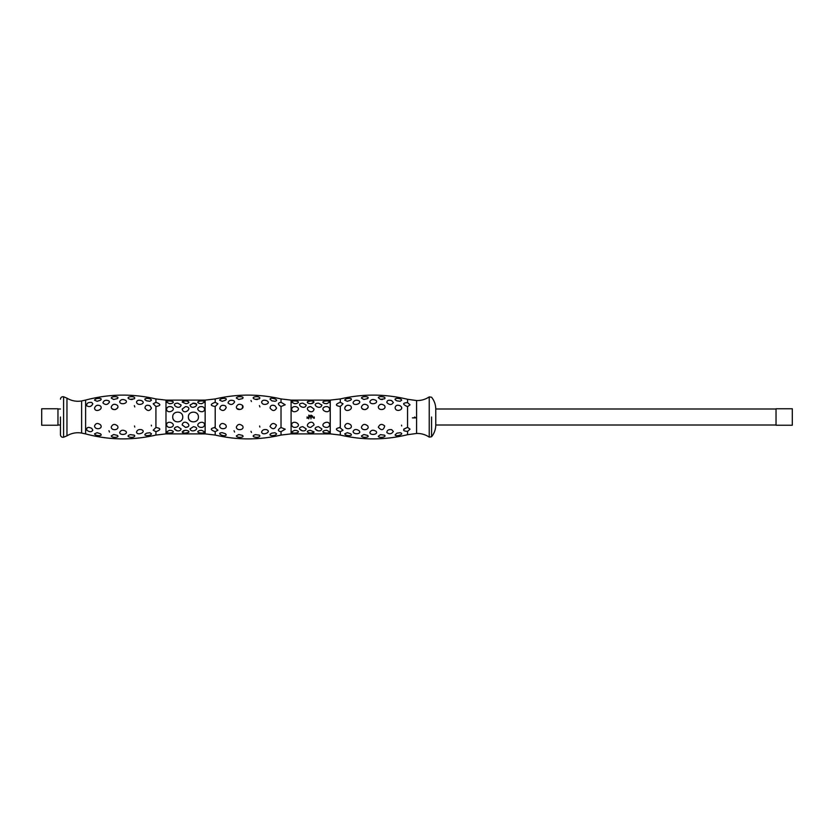 <?xml version="1.0" encoding="UTF-8"?>
<svg xmlns="http://www.w3.org/2000/svg" width="834" height="834" viewBox="0 0 834 834"><rect width="100%" height="100%" fill="white"/><g stroke="black" fill="none" stroke-linecap="round" stroke-linejoin="round"><path stroke-width="1.25" d="M41.7 425.225L41.7 408.775L57.963 408.775L57.963 425.225L41.7 425.225M60.465 425.006L57.963 425.006M792.3 425.225L792.3 408.775L776.037 408.775L776.037 425.225L792.3 425.225M776.037 425.006L435.765 425.006L435.765 408.994L776.037 408.994M188.39 417C188.088 410.547 198.7 410.557 198.398 417C198.7 423.443 188.098 423.463 188.39 417M182.74 417C183.042 423.443 172.429 423.463 172.732 417C172.429 410.547 183.032 410.557 182.74 417M193.394 426.674L190.006 428.947C191.528 433.961 201.807 427.852 193.394 426.674M177.736 426.674C169.323 427.832 179.602 433.972 181.124 428.947L177.736 426.674M193.394 403.156L190.006 405.053C191.528 410.891 201.807 403.541 193.394 403.156M177.736 403.156C169.323 403.52 179.602 410.901 181.124 405.053L177.736 403.156M192.915 403.166L196.511 404.261M177.142 430.824L174.337 428.926M185.565 427.415L182.166 424.933C183.699 417.876 193.978 426.695 185.565 427.415L187.869 426.779M185.148 430.313L185.992 430.313C193.853 431.658 183.397 434.837 182.166 431.908L185.148 430.313L183.24 430.782M182.166 431.908L183.543 432.877M185.638 433.065L188.765 432.346M185.982 403.687L182.166 402.092C183.397 399.163 193.853 402.332 185.982 403.687L187.89 403.218M185.075 400.946L182.292 401.727M171.429 406.836C177.517 409.546 167.081 414.998 166.508 409.067C167.175 406.919 168.812 406.168 171.429 406.836M185.565 406.585C193.978 407.273 183.699 416.124 182.166 409.067L185.565 406.585M199.701 406.836C202.318 406.168 203.955 406.919 204.622 409.067C204.038 414.988 193.613 409.567 199.701 406.836M171.429 403.51L169.458 403.687L166.508 402.092C167.092 399.632 177.517 401.498 171.429 403.51M199.701 403.51C193.613 401.508 204.049 399.622 204.622 402.092L201.651 403.687L199.701 403.51M171.429 430.49C177.517 432.492 167.081 434.378 166.508 431.908L169.479 430.313L171.429 430.49M199.701 430.49L201.672 430.313L204.622 431.908C204.038 434.368 193.613 432.502 199.701 430.49M171.429 427.164C168.812 427.832 167.175 427.081 166.508 424.933C167.092 419.012 177.517 424.433 171.429 427.164M199.701 427.164C193.613 424.454 204.049 419.002 204.622 424.933C203.955 427.081 202.318 427.832 199.701 427.164M314.293 418.043L313.313 417.667L314.293 416.969L313.052 417.521L314.293 418.043M311.218 417.229L312.677 416.166L310.946 415.123L310.946 418.877L311.218 417.229L312.677 416.187L312.343 417M309.07 417.229L310.54 416.166L308.799 415.123L308.799 418.877L309.07 417.229L310.54 416.187L310.206 417M307.037 416.969L308.278 417.813L307.037 418.303L308.017 417.667L307.037 416.969M302.836 426.674C294.423 427.832 304.702 433.972 306.224 428.947L302.836 426.674M318.494 426.674C310.081 427.832 320.36 433.972 321.893 428.947L318.494 426.674M302.836 403.156C294.423 403.52 304.702 410.901 306.224 405.053L302.836 403.156M318.494 403.156C310.081 403.52 320.36 410.901 321.893 405.053L318.494 403.156M302.242 430.824L299.437 428.926M317.9 430.824L315.106 428.926M310.248 430.313L314.064 431.908C312.833 434.837 302.377 431.668 310.248 430.313L308.34 430.782M311.155 433.054L313.938 432.273M311.082 403.687L310.238 403.687C302.377 402.342 312.833 399.163 314.064 402.092L311.082 403.687L312.99 403.218M314.064 402.092L312.687 401.123M310.592 400.935L307.465 401.654M310.665 406.585L314.064 409.067C312.531 416.124 302.252 407.305 310.665 406.585L308.361 407.221M324.801 406.836C327.418 406.168 329.055 406.919 329.722 409.067C329.138 414.988 318.713 409.567 324.801 406.836M296.529 406.836C302.617 409.546 292.181 414.998 291.608 409.067C292.275 406.919 293.912 406.168 296.529 406.836M324.801 403.51C318.713 401.508 329.149 399.622 329.722 402.092L326.751 403.687L324.801 403.51M296.529 403.51L294.558 403.687L291.608 402.092C292.192 399.632 302.617 401.498 296.529 403.51M324.801 430.49L326.772 430.313L329.722 431.908C329.138 434.368 318.713 432.502 324.801 430.49M296.529 430.49C302.617 432.492 292.181 434.378 291.608 431.908L294.579 430.313L296.529 430.49M324.801 427.164C318.713 424.454 329.149 419.002 329.722 424.933C329.055 427.081 327.418 427.832 324.801 427.164M310.665 427.415C302.252 426.727 312.531 417.876 314.064 424.933L310.665 427.415M296.529 427.164C293.912 427.832 292.275 427.081 291.608 424.933C292.192 419.012 302.617 424.433 296.529 427.164M87.351 427.686L88.915 427.342M155.927 402.311L153.206 403.792L155.927 406.492C161.118 405.647 161.118 404.25 155.927 402.311L155.927 398.944L165.987 400.111L165.987 433.888L205.143 433.888L215.203 435.056L215.203 431.689L217.924 430.208L214.411 427.362M155.927 427.508L153.206 430.208L155.927 431.689C161.118 429.739 161.118 428.342 155.927 427.508L155.927 406.492M151.319 425.152L151.465 425.934L151.319 425.152M134.503 425.986L134.774 427.05L134.503 425.986M100.414 424.725C97.63 422.755 95.681 423.151 94.565 425.934C94.774 430.49 103.823 428.968 100.414 424.725M117.531 425.955C114.717 423.609 112.621 423.974 111.256 427.05C111.318 431.261 119.94 430.021 117.531 425.955M141.457 429.656C138.809 429.218 137.172 430.01 136.536 432.033C136.974 436.203 147.211 431.939 141.457 429.656M149.891 432.731L146.742 433.148C140.779 435.963 150.818 436.589 151.465 433.805L149.891 432.731M134.316 435.171L130.292 434.66C123.672 436.714 134.013 438.799 134.774 435.901L134.316 435.171M100.382 433.753L97.14 432.679L94.565 433.805C94.774 436.026 103.885 436.505 100.382 433.753M117.375 435.4L113.685 434.514L111.256 435.901C111.36 438.027 120.294 437.735 117.375 435.4M91.74 428.342C88.154 426.727 86.465 427.3 86.684 430.052C89.457 432.189 91.511 432.241 92.824 430.208L91.74 428.342M108.931 430.73L109.494 432.033L108.931 430.73M125.882 431.324C123.036 429.562 120.972 429.937 119.679 432.45C119.742 435.807 128.572 434.556 125.882 431.324M149.891 401.269L151.465 400.195C150.798 397.411 140.79 398.026 146.742 400.852L149.891 401.269M134.316 398.829L134.774 398.099C134.013 395.201 123.672 397.276 130.292 399.34L134.316 398.829M100.382 400.247C103.885 397.495 94.763 397.985 94.565 400.195L97.14 401.321L100.382 400.247M117.375 398.6C120.305 396.265 111.339 395.973 111.256 398.099L113.674 399.486L117.375 398.6M141.457 400.612C138.809 399.799 137.172 400.247 136.536 401.967C136.974 406.815 147.211 403.395 141.457 400.612M149.891 405.741C146.836 404.626 145.199 405.407 144.98 408.087C147.493 411.308 149.651 411.298 151.465 408.066L149.891 405.741M134.316 405.605L134.774 406.95L134.316 405.605M100.382 405.908C97.599 404.573 95.66 405.293 94.565 408.066C94.774 412.976 103.885 409.411 100.382 405.908M117.375 405.345C114.529 403.541 112.496 404.073 111.256 406.95C111.36 411.652 120.294 409.181 117.375 405.345M91.74 402.468C88.154 402.134 86.465 403.239 86.684 405.793C89.457 407.263 91.511 406.596 92.824 403.792L91.74 402.468M108.931 400.852C105.72 399.663 103.729 400.351 102.936 402.926C105.491 405.251 107.68 404.928 109.494 401.967L108.931 400.852M125.882 400.487C123.036 398.933 120.972 399.288 119.679 401.55C119.742 405.345 128.572 403.625 125.882 400.487M117.823 407.399C116.291 409.869 114.321 410.255 111.892 408.535M403.781 429.093L407.555 427.352C402.342 429.698 402.342 431.032 407.555 431.376L410.047 429.145L407.555 427.352L407.555 406.648L410.047 404.855L407.555 402.624C402.342 402.958 402.342 404.302 407.555 406.648L410.047 404.855M368.023 407.399C366.491 409.869 364.521 410.255 362.092 408.535M344.765 408.066C344.974 412.976 354.085 409.411 350.582 405.908C347.799 404.573 345.86 405.293 344.765 408.066L344.786 407.722M345.193 406.731L345.662 406.21M340.303 406.492C335.112 405.658 335.112 404.261 340.303 402.311L343.024 403.792L340.303 406.492L340.303 427.508C335.112 428.353 335.112 429.75 340.303 431.689L343.024 430.208L339.511 427.362M401.519 425.152L401.665 425.934L401.519 425.152M384.703 425.986C381.909 423.568 379.783 423.985 378.323 427.237C381.43 430.803 383.557 430.386 384.703 425.986M350.614 424.725C347.83 422.755 345.881 423.151 344.765 425.934C344.974 430.49 354.023 428.968 350.614 424.725M367.731 425.955C364.917 423.609 362.821 423.974 361.456 427.05C361.518 431.261 370.14 430.021 367.731 425.955M391.657 429.656C388.529 429.302 386.924 430.271 386.851 432.565C389.447 434.451 391.615 434.087 393.356 431.47L391.657 429.656M400.091 432.731L396.942 433.148L395.108 434.848C395.452 437.329 405.574 433.899 400.091 432.731M384.516 435.171L380.492 434.66L378.323 436.245C378.355 438.33 387.174 437.193 384.516 435.171M350.582 433.753L347.34 432.679L344.765 433.805C344.974 436.026 354.085 436.505 350.582 433.753M367.575 435.4L363.885 434.514L361.456 435.901C361.56 438.027 370.494 437.735 367.575 435.4M359.131 430.73C356.306 428.884 354.283 429.124 353.074 431.47C353.209 434.9 362.144 434.222 359.131 430.73M376.082 431.324C373.236 429.562 371.172 429.937 369.879 432.45C369.942 435.807 378.772 434.556 376.082 431.324M400.091 401.269L401.665 400.195C400.998 397.411 390.99 398.026 396.942 400.852L400.091 401.269M384.516 398.829C387.174 396.807 378.334 395.67 378.323 397.755L380.492 399.34L384.516 398.829M350.582 400.247C354.085 397.495 344.963 397.985 344.765 400.195L347.34 401.321L350.582 400.247M367.575 398.6C370.504 396.265 361.539 395.973 361.456 398.099L363.874 399.486L367.575 398.6M391.657 400.612C388.529 399.747 386.924 400.393 386.851 402.541C389.447 405.136 391.615 405.136 393.356 402.53L391.657 400.612M400.091 405.741C397.432 404.667 395.775 405.261 395.108 407.513C395.452 413.247 405.574 409.296 400.091 405.741M384.516 405.605C381.659 403.52 379.595 403.906 378.323 406.763C378.355 411.37 387.174 409.63 384.516 405.605M367.575 405.345C364.729 403.541 362.696 404.073 361.456 406.95C361.56 411.652 370.494 409.181 367.575 405.345M359.131 400.852C356.306 399.684 354.283 400.237 353.074 402.53C353.209 406.429 362.144 403.687 359.131 400.852M376.082 400.487C373.236 398.933 371.172 399.288 369.879 401.55C369.942 405.345 378.772 403.625 376.082 400.487M215.203 406.492L217.924 403.792L215.203 402.311C210.012 404.261 210.012 405.658 215.203 406.492L215.203 427.508C210.012 428.353 210.012 429.75 215.203 431.689M281.027 402.311C277.524 402.947 277.524 404.334 281.027 406.492L285.218 404.782L281.027 402.311L281.027 398.944L291.087 400.111L291.087 433.888L330.243 433.888L340.303 435.056L340.303 431.689M281.027 427.508C277.524 429.656 277.524 431.053 281.027 431.689L285.218 429.218L281.027 427.508L281.027 406.492M242.475 405.345C239.629 403.541 237.596 404.073 236.356 406.95C236.46 411.652 245.394 409.181 242.475 405.345C242.913 409.233 241.089 410.297 236.992 408.535M225.514 424.725C222.73 422.755 220.781 423.151 219.665 425.934C219.874 430.49 228.923 428.968 225.514 424.725M242.631 425.955C239.817 423.609 237.721 423.974 236.356 427.05C236.418 431.261 245.04 430.021 242.631 425.955M276.419 425.152C273.74 422.609 271.603 423.046 270.007 426.487C272.801 429.833 274.939 429.385 276.419 425.152M259.603 425.986L259.874 427.05L259.603 425.986M234.031 430.73L234.594 432.033L234.031 430.73M225.482 433.753L222.24 432.679C214.984 433.002 225.357 437.683 226.222 434.848L225.482 433.753M242.475 435.4L238.785 434.514L236.356 435.901C236.46 438.027 245.394 437.735 242.475 435.4M274.991 432.731L271.842 433.148C265.879 435.963 275.918 436.589 276.565 433.805L274.991 432.731M259.416 435.171L255.392 434.66C248.772 436.714 259.113 438.799 259.874 435.901L259.416 435.171M266.557 429.656C263.909 429.218 262.272 430.01 261.636 432.033C262.074 436.203 272.311 431.939 266.557 429.656M250.982 431.324L251.451 432.45L250.982 431.324M225.482 400.247C228.985 397.495 219.863 397.985 219.665 400.195L222.24 401.321L225.482 400.247M242.475 398.6C245.405 396.265 236.439 395.973 236.356 398.099L238.774 399.486L242.475 398.6M274.991 401.269C280.485 400.111 270.341 396.671 270.007 399.152L271.842 400.852L274.991 401.269M259.416 398.829L259.874 398.099C259.113 395.201 248.772 397.276 255.392 399.34L259.416 398.829M234.031 400.852C230.82 399.663 228.829 400.351 228.036 402.926C230.591 405.251 232.78 404.928 234.594 401.967L234.031 400.852M225.482 405.908C222.125 404.553 220.228 405.522 219.79 408.806C222.459 411.402 224.607 410.964 226.222 407.513L225.482 405.908M274.991 405.741C271.936 404.626 270.299 405.407 270.08 408.087C272.593 411.308 274.751 411.298 276.565 408.066L274.991 405.741M259.416 405.605L259.874 406.95L259.416 405.605M266.557 400.612C263.909 399.799 262.272 400.247 261.636 401.967C262.074 406.815 272.311 403.395 266.557 400.612M250.982 400.487L251.451 401.55L250.982 400.487M415.582 417.886L412.455 417.886L415.186 417.678L414.675 417L415.582 417.886L412.403 417.865M60.465 417L60.465 434.827L60.465 417M310.279 416.187L309.07 416.969L310.279 416.166L309.07 415.395L309.07 416.969M308.017 417.657L307.037 417.229M308.278 417.803L307.037 418.303M312.416 416.187L311.218 416.969L312.416 416.166L311.218 415.395L311.218 416.969M313.313 417.657L314.293 417.229M313.052 417.803L314.293 418.272M189.86 420.544A5.004 5.004 0 0 1 188.776 418.929M174.202 420.544A5.004 5.004 0 0 1 173.118 418.929M414.644 417L415.582 417.688M165.987 400.111L205.143 400.111L205.143 433.888M291.087 400.111L330.243 400.111L330.243 433.888M155.927 398.944C132.398 393.481 108.962 393.856 85.61 400.08L85.61 433.92C108.962 440.143 132.398 440.519 155.927 435.056L155.927 431.689M407.555 431.376L407.555 434.712C385.162 440.164 362.748 440.279 340.303 435.056M330.243 400.111L340.303 398.944L340.303 402.311M340.303 398.944C362.748 393.721 385.162 393.836 407.555 399.288L407.555 402.624M205.143 400.111L215.203 398.944L215.203 402.311M215.203 435.056C237.148 440.164 259.082 440.164 281.027 435.056L281.027 431.689M416.583 433.461C421.18 433.346 425.392 434.556 429.229 437.11L429.229 396.89C425.403 399.444 421.18 400.654 416.583 400.539L416.583 433.461L407.555 434.712M431.574 417L431.574 436.766L431.574 417M63.593 417L63.593 396.755L66.96 398.172L66.96 435.828L63.593 437.245L63.593 417M85.61 400.08L81.617 400.956L81.617 433.044C76.394 432.2 71.505 433.127 66.96 435.828M60.465 408.994L57.963 408.994M215.203 398.944C237.148 393.836 259.082 393.836 281.027 398.944M416.583 400.539L407.555 399.288M429.229 437.11L431.574 436.766C434.305 433.326 435.713 429.406 435.765 425.006M429.229 396.89L431.574 397.234C434.305 400.674 435.713 404.594 435.765 408.994M81.617 400.956C76.394 401.8 71.505 400.873 66.96 398.172M81.617 433.044L85.61 433.92M281.027 435.056L291.087 433.888M155.927 435.056L165.987 433.888M63.593 396.755C61.768 396.546 60.726 397.359 60.465 399.173M63.593 437.245C61.768 437.454 60.726 436.641 60.465 434.827M382.535 399.486A6.255 6.255 0 0 1 380.492 399.34A6.255 6.255 0 0 0 382.504 399.486M294.579 403.687A6.255 6.255 0 0 0 295.434 403.687A6.255 6.255 0 0 1 294.558 403.687M326.772 430.313A6.255 6.255 0 0 0 325.875 430.313M169.458 403.687A6.255 6.255 0 0 0 170.355 403.687M201.672 430.313A6.255 6.255 0 0 0 200.775 430.313M257.435 399.486A6.255 6.255 0 0 1 255.392 399.34A6.255 6.255 0 0 0 257.404 399.486M130.292 399.34A6.255 6.255 0 0 0 132.335 399.486"/></g></svg>
